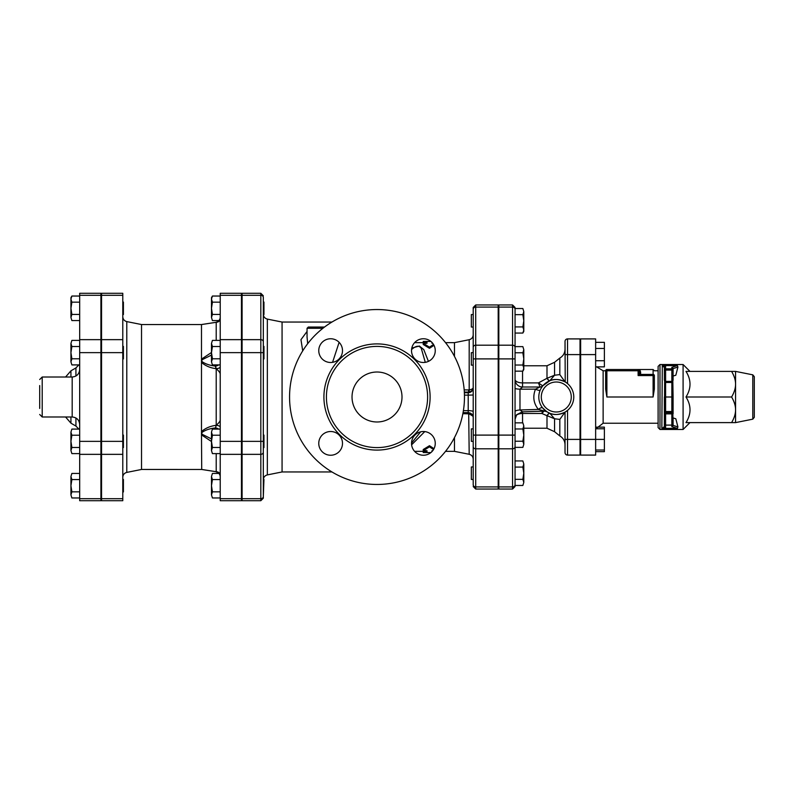 <?xml version="1.0" encoding="UTF-8"?>
<svg xmlns="http://www.w3.org/2000/svg" width="794" height="794" viewBox="0 0 794 794"><rect width="100%" height="100%" fill="white"/><g stroke="black" fill="none" stroke-linecap="round" stroke-linejoin="round"><path stroke-width="1.19" d="M431.976 451.568L431.976 450.714L432.72 450.714M433.514 449.573L429.485 446.824L423.232 450.714L426.983 450.714L426.983 452.59L423.232 452.55L423.232 451.349M429.485 446.824L429.485 445.702L423.232 449.513L423.232 450.714M429.485 445.702L434.01 448.67M433.514 344.427L429.485 347.177L423.232 343.286L426.983 343.286L426.983 341.41L423.232 341.45L423.232 342.651M431.976 342.432L431.976 343.286L432.72 343.286M434.01 345.33L429.485 348.298L423.232 344.487L423.232 343.286M429.485 348.298L429.485 347.177M289.562 397A87.449 87.449 0 0 1 420.741 321.262A87.449 87.449 0 0 1 420.741 472.738A87.449 87.449 0 0 1 289.562 397M411.58 349.449L412.83 348.516C416.592 345.519 419.421 345.509 421.316 348.477L425.286 362.342M420.622 431.837L411.52 443.151M326.413 397A50.598 50.598 0 0 0 402.31 440.819A50.598 50.598 0 0 0 402.31 353.181A50.598 50.598 0 0 0 326.413 397M318.761 443.38A11.87 11.87 0 0 0 336.567 453.652A11.87 11.87 0 0 0 336.567 433.097A11.87 11.87 0 0 0 318.761 443.38M318.761 350.62A11.87 11.87 0 0 0 336.567 360.903A11.87 11.87 0 0 0 336.567 340.348A11.87 11.87 0 0 0 318.761 350.62M411.52 350.62A11.87 11.87 0 0 0 429.326 360.903A11.87 11.87 0 0 0 429.326 340.348A11.87 11.87 0 0 0 411.52 350.62M411.52 443.38A11.87 11.87 0 0 0 429.326 453.652A11.87 11.87 0 0 0 429.326 433.097A11.87 11.87 0 0 0 411.52 443.38M352.03 397A24.981 24.981 0 0 1 389.507 375.363A24.981 24.981 0 0 1 389.507 418.637A24.981 24.981 0 0 1 352.03 397M263.32 295.795L260.829 293.294L260.829 295.299A2.501 2.164 0 0 1 263.32 297.472L263.32 479.457L263.945 479.457L263.32 496.528L263.32 452.183A2.501 2.164 0 0 1 260.829 454.347L260.829 498.701A2.501 2.164 0 0 0 263.32 496.528L263.32 498.205L263.32 496.528M242.091 498.701L260.829 498.701L260.829 500.706L242.091 500.706L242.091 293.294L260.829 293.294M473.204 484.757L473.204 479.457L471.338 479.457L471.338 466.961L473.204 466.961L473.204 446.655L473.204 484.757A2.501 2.164 180 0 0 475.705 486.921L475.705 448.818A2.501 2.164 180 0 1 473.204 446.655L473.204 327.039L471.338 327.039L471.338 314.543L473.204 314.543L473.204 309.243L473.204 347.345A2.501 2.164 180 0 1 475.705 345.182L475.705 307.079A2.501 2.164 180 0 0 473.204 309.243L473.204 307.457L473.204 309.243M498.195 307.079L475.705 307.079L475.705 304.965L498.195 304.965L498.195 489.035L475.705 489.035L475.705 486.921L498.195 486.921M473.204 365.141L471.338 365.141L471.338 352.645L473.204 352.645L473.204 334.81C473.026 337.4 471.686 339.028 469.194 339.713L469.194 392.038C471.874 391.174 473.214 389.606 473.204 387.323C473.214 388.594 471.874 389.457 469.194 389.904L468.698 389.943A2.501 0.496 -89 0 1 468.212 392.127L469.194 392.038M473.204 441.355L473.204 459.19L473.204 441.355L471.338 441.355L471.338 428.859L473.204 428.859M324.538 327.039L308.3 327.039L307.05 328.289L322.92 328.289M339.117 342.323L332.567 362.332M307.695 343.673L307.05 337.053M307.05 331.465L300.966 339.663L302.713 350.888M331.971 322.046L282.069 322.046L282.069 471.954L331.971 471.954M469.314 412.771L469.194 413.863L472.996 416.205M468.569 412.662A2.501 0.496 -89 0 1 468.698 413.813L469.194 454.287C471.686 454.972 473.026 456.6 473.204 459.19M462.852 413.694L468.698 413.813M454.466 437.593L454.466 451.349L454.466 437.593M468.698 389.943L464.172 389.864M411.61 444.809L424.77 431.589M428.423 361.369L423.798 349.628L419.381 346.025L411.798 348.07M445.523 342.651L454.466 342.651L454.466 356.407M522.859 485.471L523.802 482.405L522.859 485.471L515.058 485.471L515.058 467.08L522.859 467.08L523.802 464.014L523.802 482.405L522.859 479.338L523.802 473.204L522.859 467.08M522.859 460.947L523.802 464.014L522.859 460.947L515.058 460.947L515.058 467.08M522.859 441.236L523.802 435.102L523.802 444.303L522.859 441.236L515.058 441.236L515.058 447.369L522.859 447.369L523.802 444.303L522.859 447.369M522.859 428.968L523.802 425.912L523.802 435.102L522.859 428.968L515.058 428.968M522.859 422.845L523.802 425.912L522.859 422.845L515.058 422.845M522.859 352.764L523.802 349.697L523.802 358.898L522.859 352.764L515.058 352.764L515.058 346.631L522.859 346.631L523.802 349.697L522.859 346.631M523.802 368.088L522.859 365.032L523.802 358.898L523.802 369.518L522.859 371.155L523.802 368.088M515.058 371.155L522.859 371.155M515.058 365.032L522.859 365.032M515.058 479.338L522.859 479.338M522.859 308.529L523.802 311.595L522.859 308.529L515.058 308.529L515.058 314.662L522.859 314.662L523.802 311.595L523.802 320.796L522.859 314.662M523.802 329.986L522.859 326.92L523.802 320.796L523.802 331.416L522.859 333.053L523.802 329.986M515.058 314.662L515.058 326.92L522.859 326.92M515.058 333.053L522.859 333.053M547.205 378.272A7.493 1.836 -111.7 0 0 549.815 380.753L554.569 375.225L546.997 378.291A7.493 2.005 -111.8 0 0 549.785 380.763C554.033 378.758 559.105 379.135 565.03 381.854L559.82 374.589L559.82 358.054C563.154 356.079 564.891 353.151 565.03 349.281M565.03 444.719C564.891 440.849 563.154 437.921 559.82 435.946L559.82 419.411L565.03 412.146C559.105 414.865 554.033 415.232 549.815 413.247A7.493 1.836 -68.3 0 0 547.205 415.728L554.569 418.775L549.785 413.237A7.493 2.005 -68.2 0 0 546.997 415.709L547.205 415.728M559.82 374.599L554.569 375.225L554.569 362.292L546.997 365.766L546.997 378.291L538.441 382.897L540.029 387.006A3.752 3.662 90 0 0 542.699 385.824L538.441 382.897L522.551 382.897L522.551 371.155M542.481 411.203L541.905 413.476L546.997 415.709L546.997 428.234L554.569 431.708L554.569 418.775L559.82 419.401M541.111 388.316L542.699 385.824M522.551 422.845L522.551 411.838L519.981 409.962L519.981 389.199L522.551 387.006L540.089 387.006A3.752 3.752 0 0 0 542.947 385.686L549.785 380.763M549.785 413.237L546.788 411.689A3.752 3.702 -57.2 0 1 546.808 411.699L538.411 409.416A3.752 1.469 141.4 0 1 542.63 407.918L546.808 411.699M546.441 411.461L545.498 410.766A3.752 3.712 128.1 0 0 545.478 410.746L545.428 410.726M516.239 415.302A7.493 3.96 0 0 1 522.551 413.476L541.905 413.476L543.959 411.153M565.229 381.974L565.03 341.41A2.501 2.501 0 0 1 567.531 338.909A2.501 2.501 0 0 0 565.03 341.41L565.03 348.348M538.798 397L538.818 396.097M565.03 439.4L565.03 412.146L567.531 410.399L567.531 439.4L565.03 439.4L565.03 452.59A2.501 2.501 0 0 0 567.531 455.091A2.501 2.501 0 0 1 565.03 452.59A2.501 2.501 0 0 0 567.531 455.091L580.027 455.091L580.027 338.909L567.531 338.909A2.501 2.501 0 0 0 565.03 341.41M573.774 397A17.488 17.488 0 0 0 547.542 381.854A17.488 17.488 0 0 0 547.542 412.146A17.488 17.488 0 0 0 573.774 397A17.488 17.488 0 0 0 547.542 381.854A17.488 17.488 0 0 0 547.542 412.146A17.488 17.488 0 0 0 573.774 397M515.058 347.345L515.058 309.243A2.501 2.164 0 0 0 512.557 307.079L512.557 345.182A2.501 2.164 0 0 1 515.058 347.345L515.058 485.471M515.058 447.369L515.058 460.947M498.821 345.182L512.557 345.182L512.557 489.035L498.821 489.035L498.821 304.965L512.557 304.965L512.557 307.079L498.821 307.079M544.783 411.113L522.323 411.848L516.676 414.686L515.058 419.341M540.089 387.006L535.493 389.149C532.546 396.633 533.518 403.392 538.411 409.416L519.981 409.962A7.493 1.628 0 0 0 515.058 411.491M540.218 390.092A3.752 1.032 -156.7 0 1 535.493 389.149L519.981 389.199A7.493 0.993 0 0 1 515.058 388.266M522.551 387.006A7.493 7.493 0 0 1 515.058 379.512A7.493 3.384 180 0 0 522.551 382.897L522.551 387.006M596.552 427.142L604.383 427.142L604.383 451.667L595.639 451.667M595.639 428.78L604.383 428.78M595.639 450.019L604.383 450.019M580.642 439.4L595.639 439.4L595.639 455.091L580.642 455.091L580.642 338.909L595.639 338.909L595.639 439.4L604.383 439.4M580.642 360.843L580.027 360.843M595.639 366.858L604.383 366.858L604.383 360.724L595.639 360.724M595.639 348.467L604.383 348.467L604.383 360.724M595.639 342.333L604.383 342.333L604.383 348.467M640.609 371.969A1.251 1.201 0 0 1 639.369 370.768A1.251 1.251 0 0 0 638.118 369.518L639.369 369.518L639.369 372.882A1.251 1.171 180 0 0 640.609 374.043L640.609 371.969L639.369 369.518L638.118 369.518L638.118 370.768L639.369 370.768M639.369 372.882L639.279 373.24A1.251 1.092 -135 0 0 640.44 374.401L640.609 374.043M639.279 373.24L638.118 375.562L640.44 374.401L653.105 374.401A1.251 1.161 0 0 1 654.355 375.562L653.105 375.562L653.105 397L654.355 389L653.105 397L606.884 397L605.633 389L606.884 397L606.884 369.518A1.251 1.251 0 0 0 605.633 370.768L638.118 370.768L638.118 375.562L639.279 373.24M654.355 389L654.355 375.562M658.107 370.768L654.355 370.768L653.105 369.518L653.105 375.562L638.118 375.562M638.118 369.518L606.884 369.518M605.633 370.768L605.633 389L605.633 370.768L603.132 370.768L596.552 366.858M662.186 365.647L664.35 367.414L664.35 370.073L665.6 370.073L665.6 368.823A1.251 1.251 180 0 0 664.35 370.073L664.35 380.137L665.6 381.388L664.35 380.137L665.6 382.47L671.843 382.47L673.094 380.137L671.843 381.388L671.843 413.863L673.094 413.863L671.843 411.53L665.6 411.53L664.35 413.863L665.6 412.612A1.251 1.251 0 0 0 664.35 413.863L665.6 413.863L665.6 412.612L671.843 412.612A1.251 1.251 0 0 1 673.094 413.863L673.094 397L664.35 397L664.35 426.586L664.35 425.108L664.35 426.586L662.444 428.303M665.6 412.612L665.6 381.388L671.843 381.388L673.094 380.137L673.094 370.073A1.251 1.251 180 0 0 671.843 368.823L671.843 370.073L673.094 370.073L673.094 368.575L677.917 367.086L675.823 375.215L673.094 376.058M673.094 397L672.816 380.922M664.35 370.073L664.35 367.414A1.251 1.251 -0 0 1 665.6 366.163L662.295 365.597L677.431 365.597L677.917 367.086M677.917 426.914L673.094 425.425L673.094 423.927L671.843 425.108L671.843 426.676L673.094 425.425L673.094 417.942L675.823 418.785L677.917 426.914L677.431 428.403L661.849 428.373L662.295 365.597M662.295 428.403L665.6 427.837A1.251 1.251 180 0 1 664.35 426.586L664.638 380.931M665.6 427.837L665.6 425.108L664.35 423.927M677.431 365.597L671.843 367.324L673.094 368.575L673.094 370.073M673.094 423.927L672.816 413.079M665.6 425.108L671.843 425.108L671.843 413.863L665.6 413.863L665.6 425.108M658.107 397L658.107 427.609L659.983 429.485L659.983 364.515L658.107 366.391L658.107 397M659.983 364.515L683.088 364.515L683.088 429.485L659.983 429.485M754.3 417.326L754.3 376.674L752.791 374.837L752.791 419.163L754.3 417.326M735.562 371.394L735.562 422.607L731.602 422.607C734.271 418.031 735.591 413.763 735.562 409.803C735.591 405.853 734.271 401.585 731.602 397C734.271 392.415 735.591 388.147 735.562 384.197C735.591 380.237 734.271 375.969 731.602 371.394L735.562 371.394L752.791 374.837M731.602 371.394L685.996 371.394C691.336 379.929 691.336 388.464 685.996 397C691.336 405.536 691.336 414.071 685.996 422.607L731.602 422.607M685.996 397L731.602 397M263.32 435.102L263.945 435.102L263.945 447.598L263.32 447.598M263.32 346.402L263.945 346.402L263.945 358.898L263.32 358.898M212.425 497.967L211.482 494.9L212.425 497.967L220.226 497.967M212.425 473.442L211.482 476.499L212.425 473.442L219.065 473.442L216.008 471.696C217.725 471.259 220.256 474.554 220.226 476.638L220.226 476.628M211.482 485.7L212.425 491.833L211.482 494.9L211.482 476.499L212.425 479.566L211.482 485.7M212.425 453.612L211.482 450.545L212.425 453.612L220.226 453.612M211.482 441.355L212.425 447.479L211.482 450.545L211.482 432.154L212.425 435.221L211.482 441.355M211.482 432.154L212.425 429.088L211.482 432.154M212.425 364.912L211.482 361.846L212.425 364.912L220.226 364.912M211.482 352.645L212.425 358.779L211.482 361.846L211.482 343.455L212.425 346.521L211.482 352.645M211.482 343.455L212.425 340.388L211.482 343.455M220.226 491.833L212.425 491.833M220.226 479.566L212.425 479.566M220.226 435.221L212.425 435.221M220.226 429.088L212.425 429.088M220.226 447.479L212.425 447.479M220.226 340.388L212.425 340.388M220.226 346.521L212.425 346.521M220.226 358.779L212.425 358.779M220.226 500.706L220.226 293.294L241.465 293.294L241.465 500.706L220.226 500.706M263.32 302.057L263.945 302.057L263.945 314.543L263.32 314.543M212.425 314.434L211.482 317.501L211.482 308.3L212.425 314.434L220.226 314.434M211.482 299.1L212.425 302.167L211.482 308.3L211.482 297.681L212.425 296.033L211.482 299.1M212.425 320.558L211.482 317.501L212.425 320.558L219.065 320.558L216.206 322.314C218.697 322.066 220.037 320.905 220.226 318.841L220.226 318.87M220.226 296.033L212.425 296.033M220.226 302.167L212.425 302.167M220.226 366.838A4.992 1.876 0 0 1 216.206 368.684C218.697 370.867 220.037 372.604 220.226 373.885C220.037 372.604 218.697 370.867 216.206 368.684L215.224 366.024A4.992 4.109 180 0 0 218.638 364.912M215.224 364.912L216.206 368.684L216.206 425.316C218.697 423.133 220.037 421.396 220.226 420.115C220.037 421.396 218.697 423.133 216.206 425.316A4.992 1.876 180 0 1 220.226 427.162M218.638 429.088A4.992 4.109 0 0 0 215.224 427.976L215.253 427.936M220.226 475.159C220.037 473.095 218.697 471.934 216.206 471.686A4.992 4.953 180 0 1 220.226 476.529M216.206 453.612L216.206 471.686L201.716 469.472A4.992 4.367 98.7 0 1 201.706 469.472L201.716 469.472A4.992 4.367 98.7 0 0 201.964 469.502M216.206 471.686L201.497 469.433A4.992 4.367 98.7 0 0 201.716 469.472L216.018 471.696M201.726 469.482A4.992 4.367 98.7 0 1 201.716 469.472L201.487 434.864L211.482 441.514M211.482 438.923L202.46 434.427L201.487 433.226L201.487 431.569C205.527 428.095 210.43 426.011 216.206 425.316L215.224 429.088M202.46 434.427A4.992 1.866 148.8 0 1 201.487 434.864L201.487 433.226L202.46 432.085C205.934 429.852 210.182 428.482 215.224 427.976M215.224 366.024C210.182 365.518 205.924 364.148 202.46 361.915A4.992 2.501 146.3 0 0 201.487 362.431L201.487 431.569A4.992 2.501 33.7 0 0 202.46 432.085M202.46 361.915L201.487 360.774L201.487 362.431C205.527 365.905 210.43 367.989 216.206 368.684M211.482 352.486L201.487 359.136L201.487 360.774L202.46 359.573L211.482 355.077M201.964 324.498A4.992 4.367 81.3 0 0 201.716 324.528A4.992 4.367 81.3 0 0 201.487 324.567L201.487 359.136A4.992 1.866 31.2 0 1 202.46 359.573M201.726 324.518A4.992 4.367 81.3 0 0 201.716 324.528L201.716 324.528A4.992 4.367 81.3 0 1 201.716 324.528L216.206 322.314L216.206 340.388M220.226 317.471A4.992 4.953 0 0 1 216.206 322.314M215.988 322.304L216.018 322.304C217.725 322.741 220.256 319.446 220.226 317.362L220.226 317.372M122.782 293.294L122.782 500.706L101.543 500.706L101.543 293.294L122.782 293.294M201.716 469.472L141.521 469.462L141.521 324.538L126.792 321.6C124.291 320.915 122.961 319.277 122.782 316.697M122.782 479.457L123.407 479.457L123.407 491.943L122.782 491.943M122.782 435.102L123.407 435.102L123.407 447.598L122.782 447.598M122.782 346.402L123.407 346.402L123.407 358.898L122.782 358.898M71.877 497.967L70.934 494.9L71.877 497.967L79.678 497.967M71.877 473.442L70.934 476.499L71.877 473.442L79.678 473.442M70.934 485.7L71.877 491.833L70.934 494.9L70.934 476.499L71.877 479.566L70.934 485.7M71.877 453.612L70.934 450.545L71.877 453.612L79.678 453.612M70.934 441.355L71.877 447.479L70.934 450.545L70.934 432.154L71.877 435.221L70.934 441.355M70.934 432.154L71.877 429.088L70.934 432.154M71.877 364.912L70.934 361.846L71.877 364.912L79.678 364.912M70.934 352.645L71.877 358.779L70.934 361.846L70.934 343.455L71.877 346.521L70.934 352.645M70.934 343.455L71.877 340.388L70.934 343.455M79.678 491.833L71.877 491.833M79.678 479.566L71.877 479.566M79.678 435.221L71.877 435.221M79.678 429.088L71.877 429.088M79.678 447.479L71.877 447.479M79.678 340.388L71.877 340.388M79.678 346.521L71.877 346.521M79.678 358.779L71.877 358.779M122.782 302.057L123.407 302.057L123.407 314.543L122.782 314.543M71.877 314.434L70.934 317.501L70.934 308.3L71.877 314.434L79.678 314.434M70.934 299.1L71.877 302.167L70.934 308.3L70.934 297.681L71.877 296.033L70.934 299.1M71.877 320.558L70.934 317.501L71.877 320.558L79.678 320.558M79.678 296.033L71.877 296.033M79.678 302.167L71.877 302.167M39.7 385.556L39.7 408.444M79.678 500.706L79.678 293.294L100.917 293.294L100.917 500.706L79.678 500.706M323.912 397A53.099 53.099 0 0 0 403.56 442.983A53.099 53.099 0 0 0 403.56 351.017A53.099 53.099 0 0 0 323.912 397M242.091 295.299L260.829 295.299L260.829 339.653A2.501 2.164 0 0 1 263.32 341.817M242.091 339.653L260.829 339.653L260.829 352.645L263.32 352.645M242.091 352.645L260.829 352.645L260.829 441.355L263.32 441.355M242.091 441.355L260.829 441.355L260.829 454.347L242.091 454.347M498.195 448.818L475.705 448.818L475.705 435.102L473.204 435.102M498.195 435.102L475.705 435.102L475.705 358.898L473.204 358.898M498.195 358.898L475.705 358.898L475.705 345.182L498.195 345.182M282.069 471.954L267.34 474.901L267.34 319.099C264.839 318.414 263.499 316.786 263.32 314.196M464.321 392.057L468.212 392.127L468.212 392.722A4.992 4.982 180 0 0 473.204 387.74M464.361 392.722L468.212 392.722L468.212 395.144L473.204 395.005M464.44 395.144L468.212 395.144L468.212 410.647A4.992 1.002 180 0 1 473.204 411.649M463.388 410.647L468.212 410.647L468.212 412.632C471.249 412.94 472.906 414.607 473.204 417.644M463.051 412.632L468.212 412.632L463.051 412.642M571.273 397A14.987 14.987 0 0 1 548.793 409.982A14.987 14.987 0 0 1 548.793 384.018A14.987 14.987 0 0 1 571.273 397M567.531 383.601L567.531 354.6L565.03 354.6M580.027 354.6L567.531 354.6L567.531 338.909M567.531 455.091L567.531 439.4L580.027 439.4M498.821 358.898L515.058 358.898M498.821 435.102L515.058 435.102M498.821 448.818L512.557 448.818A2.501 2.164 0 0 0 515.058 446.655M498.821 486.921L512.557 486.921A2.501 2.164 0 0 0 515.058 484.757M639.19 370.133A1.251 1.221 149.4 0 0 640.262 370.719M595.897 428.78L603.132 423.232L603.132 370.768M580.642 354.6L595.639 354.6M671.843 367.324L671.843 368.823L665.6 368.823L665.6 366.163M665.6 381.388L665.6 370.073L671.843 370.073L671.843 381.388M671.843 426.676L677.431 428.403M141.521 469.462L126.792 472.4L126.792 321.6M122.782 498.701L101.543 498.701M122.782 441.355L101.543 441.355M122.782 454.347L101.543 454.347M122.782 339.653L101.543 339.653M122.782 352.645L101.543 352.645M122.782 295.299L101.543 295.299M241.465 498.701L220.226 498.701M241.465 441.355L220.226 441.355M241.465 454.347L220.226 454.347M241.465 339.653L220.226 339.653M241.465 352.645L220.226 352.645M241.465 295.299L220.226 295.299M39.7 414.488L42.201 416.989L42.201 377.011L39.7 379.512M42.201 377.011L72.185 377.011L72.185 416.989C76.73 417.436 79.231 419.927 79.678 424.482M70.934 377.011L70.934 370.818L65.574 377.011M65.574 416.989L70.934 423.182L70.934 416.989M75.926 417.991L75.926 426.07L78.824 429.088M70.934 370.818L75.926 367.93L75.926 376.009M100.917 498.701L79.678 498.701M100.917 441.355L79.678 441.355M100.917 454.347L79.678 454.347M100.917 339.653L79.678 339.653M100.917 352.645L79.678 352.645M100.917 295.299L79.678 295.299M430.864 452.59L426.983 452.59M426.983 341.41L430.864 341.41M260.829 500.706L263.32 498.205M475.705 489.035L473.204 486.543M475.705 304.965L473.204 307.457M307.05 328.289L307.05 337.103M267.34 474.901C264.839 475.586 263.499 477.214 263.32 479.804M282.069 322.046L267.34 319.099M445.523 451.349L454.466 451.349L469.194 454.287M414.587 342.651L426.983 342.651M454.466 342.651L469.194 339.713M414.587 451.349L426.983 451.349M498.821 466.961L498.195 466.961M498.821 479.457L498.195 479.457M498.821 428.859L498.195 428.859M498.821 441.355L498.195 441.355M498.821 352.645L498.195 352.645M498.821 365.141L498.195 365.141M498.821 314.543L498.195 314.543M498.821 327.039L498.195 327.039M546.997 365.766L523.802 365.766M546.997 428.234L523.802 428.234M559.82 435.946L554.569 431.708M559.82 358.054L554.569 362.292M512.557 304.965L515.058 307.457M512.557 489.035L515.058 486.543M544.873 410.369L545.498 410.766M541.468 386.738L542.828 385.824M544.704 411.133L522.313 411.848M498.195 446.972L498.821 446.972M498.195 347.028L498.821 347.028M580.642 433.157L580.027 433.157M580.642 445.652L580.027 445.652M580.642 348.348L580.027 348.348M639.369 369.518L653.105 369.518M603.132 423.232L658.107 423.232M580.027 446.972L580.642 446.972M580.027 347.028L580.642 347.028M752.791 419.163L735.562 422.607M689.956 371.394L683.088 364.515M689.956 422.607L683.088 429.485M241.465 491.943L242.091 491.943M241.465 479.457L242.091 479.457M241.465 447.598L242.091 447.598M241.465 435.102L242.091 435.102M241.465 358.898L242.091 358.898M241.465 346.402L242.091 346.402M241.465 314.543L242.091 314.543M241.465 302.057L242.091 302.057M141.521 324.538L201.487 324.538L216.018 322.304M126.792 472.4C124.291 473.085 122.961 474.723 122.782 477.303M100.917 491.943L101.543 491.943M100.917 479.457L101.543 479.457M100.917 447.598L101.543 447.598M100.917 435.102L101.543 435.102M100.917 358.898L101.543 358.898M100.917 346.402L101.543 346.402M100.917 314.543L101.543 314.543M100.917 302.057L101.543 302.057M42.201 416.989L72.185 416.989M70.934 423.182L75.926 426.07M75.926 367.93L78.824 364.912M72.185 377.011C76.73 376.564 79.231 374.073 79.678 369.518"/></g></svg>
